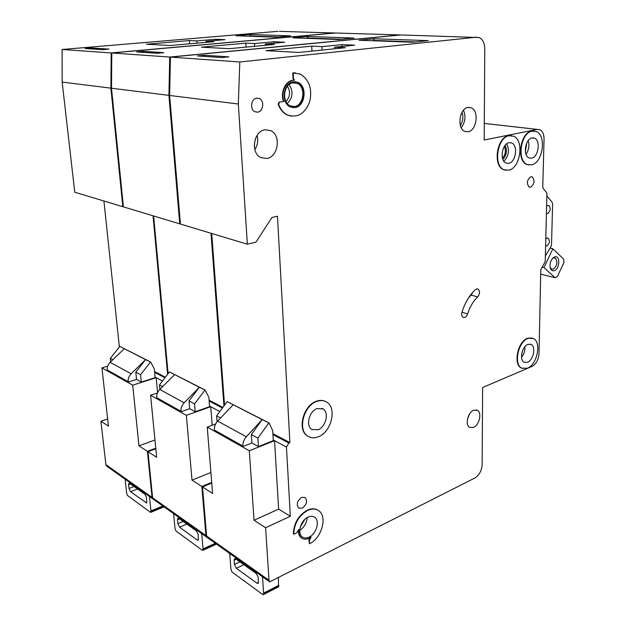 <?xml version="1.0" encoding="UTF-8"?>
<svg xmlns="http://www.w3.org/2000/svg" width="626" height="626" viewBox="0 0 626 626"><rect width="100%" height="100%" fill="white"/><g stroke="black" fill="none" stroke-linecap="round" stroke-linejoin="round"><path stroke-width="0.94" d="M554.284 270.659C552.382 271.183 551.044 270.26 550.27 267.905C549.542 263.452 550.716 259.923 553.807 257.333L554.659 256.926C560.411 254.735 559.98 269.039 554.284 270.659M550.152 267.404L551.537 269.063L553.243 269.133C557.343 265.588 558.009 261.887 555.215 258.037L553.548 257.951L552.312 258.687M541.928 267.075L544.002 267.576L555.074 277.701L557.39 276.52L563.893 262.654L563.752 259.187L552.86 248.804L550.027 248.178M555.074 277.701L540.864 274.196M544.002 267.576L552.86 248.804M229.719 553.509L230.931 569.277L231.996 572.007L262.764 594.536L263.405 594.614L263.601 593.112L262.521 576.804M236.378 568.306L256.989 583.221L258.241 583.354L258.35 577.555L256.331 573.565L235.666 558.854L234.515 558.736L234.132 560.247L234.453 564.441L236.378 568.306L243.858 564.683M278.398 577.454L278.515 586.852M302.217 508.171L298.743 508.109C296.137 504.446 297.107 500.878 301.654 497.388L305.081 497.459C307.702 501.09 306.748 504.666 302.217 508.171M257.615 112.156L254.954 111.741C249.61 109.534 251.073 98.556 256.785 98.141L259.367 98.556C264.728 100.763 263.303 111.678 257.615 112.156M477.654 296.951C473.154 301.27 469.813 306.936 467.638 313.931C466.526 316.811 465.016 317.953 463.115 317.366C461.745 316.412 461.362 314.706 461.965 312.257C464.852 302.953 469.297 295.449 475.283 289.736L476.488 288.985L478.068 289.079C480.119 291.184 479.985 293.805 477.654 296.951L471.214 295.112L472.873 292.201M318.321 436.784C331.498 432.073 337.25 407.659 326.482 401.986C323.603 400.304 320.34 400.124 316.701 401.454C303.446 405.711 297.303 430.586 308.055 436.306C311.091 438.13 314.518 438.286 318.321 436.784M308.626 436.643L307.648 436.103C296.896 430.383 303.039 405.515 316.286 401.266C319.565 400.053 322.562 400.092 325.27 401.368M317.03 408.582C309.087 411.188 305.441 426.063 311.897 429.483L318 429.78C325.911 427.01 329.409 412.307 322.953 408.895L317.03 408.582M293.782 534.236L296.528 532.922L298.845 529.518C298.469 533.548 299.463 536.435 301.842 538.188C304.541 539.831 307.632 539.455 311.106 537.053L309.299 540.707L309.455 543.744C321.85 538.25 327.875 515.918 318.407 510.48C315.394 508.586 311.85 508.547 307.773 510.354C298.821 515.574 294.157 523.532 293.782 534.236L293.391 533.986C293.758 523.289 298.422 515.331 307.374 510.12C311.357 508.351 314.831 508.351 317.82 510.127M308.109 517.092C300.644 520.19 296.849 533.806 302.53 537.085C304.408 538.282 306.607 538.297 309.119 537.124C316.568 533.876 320.222 520.417 314.542 517.154C312.718 516.004 310.574 515.981 308.109 517.092M508.672 170.202C520.433 168.292 524.494 140.224 513.492 136.202L509.134 135.74C497.271 137.219 493.006 165.78 503.977 169.748L508.672 170.202M505.628 170.28L503.531 169.677C492.56 165.71 496.817 137.157 508.68 135.685L511.254 135.623M509.04 142.689C501.935 143.628 499.399 160.702 505.988 163.089L508.758 163.363C515.832 162.267 518.289 145.373 511.7 142.963L509.04 142.689M532.053 137.923C525.206 138.815 522.718 155.686 529.072 157.932L531.646 158.182C538.454 157.134 540.88 140.443 534.51 138.174L532.053 137.923M531.505 164.881C542.844 163.057 546.842 135.333 536.232 131.53L532.186 131.116C520.754 132.524 516.575 160.733 527.155 164.474L531.505 164.881M528.704 164.959L526.709 164.411C516.121 160.663 520.308 132.469 531.732 131.061L534.103 130.998M527.882 344.394C521.982 346.35 519.142 360.083 524.173 362.258L527.522 362.298C533.407 360.224 536.169 346.632 531.138 344.449L527.882 344.394M527.405 368.229C537.194 364.7 541.764 342.132 533.368 338.486L528.008 338.376C518.156 341.577 513.383 364.535 521.771 368.166L527.405 368.229M522.436 368.479L521.348 368.025C512.96 364.395 517.733 341.444 527.577 338.243L532.194 338.024M293.226 82.726C283.703 83.305 281.262 102.288 290.206 105.849L294.376 106.49C303.837 105.708 306.169 86.912 297.186 83.352L293.226 82.726M295.065 81.63L297.491 82.319C307.28 86.2 304.752 106.702 294.423 107.57L292.577 107.617M293.617 81.677C283.226 82.296 280.55 103.032 290.308 106.921L294.869 107.617C305.191 106.749 307.726 86.247 297.929 82.358L293.617 81.677M284.04 101.545C280.393 92.945 285.832 80.809 293.547 80.222L294.572 80.159L293.477 78.837L294.126 80.12L293.101 80.183C285.386 80.77 279.955 92.898 283.594 101.498L279.141 102.116L278.171 104.213C280.057 109.331 283.03 112.907 287.107 114.949L291.387 116.193M265.142 129.77C253.577 130.881 250.244 153.041 260.893 157.611L266.786 158.472C278.273 157.071 281.41 135.169 270.714 130.615L265.142 129.77L270.714 130.615M468.099 107.422C459.414 108.235 456.644 128.471 464.766 131.397L468.06 131.781C476.691 130.748 479.36 110.755 471.214 107.805L468.099 107.422M473.616 410.226C467.771 412.432 464.883 425.117 469.696 427.401L473.553 427.401C479.383 425.093 482.192 412.534 477.38 410.249L473.616 410.226M530.817 176.751C526.896 179.905 526.356 183.355 529.189 187.104L530.605 187.221C534.518 184.052 535.05 180.601 532.21 176.868L530.817 176.751M545.614 245.83L546.811 245.924C549.691 243.483 550.129 240.908 548.141 238.201L547.007 238.13L545.786 238.975M546.42 213.356L547.633 213.489C550.567 211.04 550.99 208.419 548.916 205.625L547.836 205.547L546.6 206.369M279.141 102.116L283.594 101.498M293.031 78.798L292.749 72.906L295.535 72.874M309.455 543.744L308.908 540.457L309.62 538M298.352 531.067C298.438 534.236 299.471 536.529 301.442 537.945L301.763 538.141M476.589 37.177L239.805 61.974L238.326 104.01L247.356 244.21L256.026 242.105L271.872 217.519L277.475 216.244L289.908 442.59L288.876 443.012L286.45 447.034L290.339 516.278L265.612 527.734L269 580.279L269.657 581.875L474.837 478.014C479.242 475.197 481.676 470.744 482.137 464.648L482.63 387.502L532.053 366.406C536.138 364.082 538.446 359.864 538.978 353.768L540.801 269.728L545.223 261.558L546.928 193.035L543.446 188.809L542.75 187.111L544.064 139.175C544.033 134.332 542.617 131.163 539.823 129.684L537.178 129.41L484.188 140.005L484.767 48.844C484.602 43.1 482.756 39.336 479.219 37.552L402.455 34.993M269 580.279L206.619 536.052L207.284 537.57L269.657 581.875M206.619 536.052L202.495 486.918L211.76 483.092M211.713 233.475L224.554 405.132M238.326 104.01L169.638 95.465L180.429 224.053L247.356 244.21M169.638 95.465L170.436 57.099L401.016 34.946M227.168 401.61L269.047 422.926L272.709 430.618L273.312 440.641L258.436 446.573L251.902 442.973L242.896 446.518L214.358 430.492L214.319 430.015C214.17 426.729 215.289 423.755 217.668 421.095L233.208 404.717L227.168 401.61L216.619 415.828L217.081 421.767M286.45 447.034L273.272 440.015M215.618 424.005L207.237 427.104L212.597 493.452L202.495 486.918M290.339 516.278L278.633 509.102L274.54 440.696L249.312 450.767L207.237 427.104M265.612 527.734L254.039 520.253L278.633 509.102M249.312 450.767L254.039 520.253M412.855 42.232L359.034 40.252L374.356 38.765L428.364 40.627L412.855 42.232M204.397 55.268L228.873 56.856L221.878 57.553L197.503 55.941L204.397 55.268L204.475 56.403M311.748 46.16L265.901 50.659L298.884 52.435L345.341 47.693L334.558 47.2L354.66 45.174L341.992 44.634L321.967 46.621L311.748 46.16L311.959 51.105M239.805 61.974L170.436 57.099M545.363 255.971L550.935 246.66L551.522 244.594L552.601 204.068L552.109 202.276L546.858 195.93M289.908 442.59L272.889 433.654M269.047 422.926L262.184 419.623L246.323 436.76C243.89 439.538 242.731 442.629 242.865 446.033L242.896 446.518M268.789 423.019L257.889 438.13L251.339 434.593L262.184 419.623L233.208 404.717M251.339 434.593L251.902 442.973M220.618 417.988L216.619 415.828M257.889 438.13L258.436 446.573M292.749 72.906L300.253 74.071C309.369 79.823 312.499 89.111 309.635 101.921C304.831 113.822 297.467 118.181 287.545 115.004C283.468 112.97 280.495 109.386 278.609 104.26L279.579 102.171M293.195 72.945L293.477 78.837M471.214 295.112L468.295 298.273M322.108 50.064L321.967 46.621M342.046 46.449L341.992 44.634M334.62 48.789L334.558 47.2M373.307 40.776L374.356 38.765M502.459 158.135C505.542 154.583 506.176 150.686 504.345 146.437M173.613 513.656L175.006 528.469L175.969 530.989L202.355 550.309L202.863 550.364L203.02 548.908L201.713 533.618M179.568 527.217L197.245 540.003L198.239 540.113L198.246 534.588L196.454 530.942L178.746 518.344L177.839 518.242L177.494 519.752L177.854 523.688L179.568 527.217L186.806 524.072M125.137 479.226L126.655 493.186L127.532 495.518L150.412 512.271L150.819 512.318L150.944 510.91L149.481 496.512M130.521 491.739L146.633 502.905L146.562 497.631L144.966 494.29L129.621 483.374L128.886 483.295L128.58 484.774L128.979 488.491L130.521 491.739L137.501 488.984M211.705 482.419L201.83 486.488L205.962 535.59L206.627 537.1L207.003 536.936M401.657 34.97L336.624 33.053M180.405 223.693L179.732 223.842L168.926 95.371L169.716 57.052L400.217 34.923M211.001 233.263L223.959 405.938M205.962 535.59L152.603 497.764L153.268 499.204L206.627 537.1M152.603 497.764L147.979 451.667L155.811 448.756M153.644 215.986L168.104 373.706M168.926 95.371L111.498 88.227L123.408 206.87L179.732 223.842M111.498 88.227L111.796 52.983L335.207 33.006M169.474 371.922L205.171 390.076L208.849 397.322L209.593 406.657L195.234 411.759L189.686 408.708L181 411.759L156.688 397.682C156.5 394.615 157.541 391.876 159.81 389.466L174.638 374.583L169.474 371.922L159.45 384.927L159.873 389.395M219.804 411.54L209.554 406.078M157.47 392.948L150.584 395.241L156.649 457.27L147.979 451.667M212.191 425.273L210.719 406.697L186.36 415.359L150.584 395.241M201.83 486.488L192.002 480.134L210.907 472.497M186.36 415.359L192.002 480.134M338.948 39.516L292.952 37.826L307.937 36.472L354.175 38.069L338.948 39.516M143.284 51.324L163.848 52.654L157.142 53.273L136.679 51.919L143.284 51.324L143.377 52.365M245.799 43.139L201.415 47.177L229.233 48.679L274.298 44.446L265.174 44.023L284.736 42.208L273.953 41.746L254.485 43.538L245.799 43.139L246.041 47.099M169.716 57.052L111.796 52.983M222.872 407.393L209.076 400.155M205.171 390.076L199.318 387.275L184.177 402.784C181.861 405.304 180.789 408.144 180.961 411.305L181 411.759M204.921 390.162L194.569 403.903L189.013 400.906L199.318 387.275L174.638 374.583M189.013 400.906L189.686 408.708M162.619 386.641L159.45 384.927M194.569 403.903L195.234 411.759M254.649 46.293L254.485 43.538M274.031 43.202L273.953 41.746M265.244 45.299L265.174 44.023M306.936 38.335L307.937 36.472M155.757 448.2L147.407 451.299L152.04 497.365L153.026 498.672M335.935 33.029L279.399 31.363M123.377 206.588L122.813 206.697L110.896 88.149L111.193 52.936L334.519 32.99M153.041 215.798L167.604 374.348M152.04 497.365L105.888 464.641L106.545 466.018L152.705 498.805M105.888 464.641L100.927 421.243L107.649 418.966M103.916 201.001L119.386 346.992M110.896 88.149L62.17 82.084L74.752 192.213L122.813 206.697M62.17 82.084L62.107 49.485L278.014 31.323M119.863 346.397L150.655 362.039L154.309 368.886L155.146 377.619L141.304 382.063L136.538 379.434L128.181 382.095L107.242 369.95C107.023 367.079 108.001 364.535 110.168 362.321L124.324 348.69L119.863 346.397L110.317 358.369L110.692 361.812M162.47 381.007L155.091 377.071M107.719 366.108L101.921 367.869L108.447 426.103L100.927 421.243M157.603 392.643L156.171 377.65L132.72 385.193L101.921 367.869M147.407 451.299L138.964 445.837L154.958 440M132.72 385.193L138.964 445.837M275.683 37.184L235.924 35.729L250.517 34.493L290.55 35.87L275.683 37.184M91.459 47.975L108.979 49.11L102.554 49.665L85.136 48.515L91.459 47.975L91.56 48.938M189.334 40.557L146.484 44.219L170.272 45.502L213.81 41.676L205.985 41.316L224.961 39.665L215.673 39.274L196.807 40.901L189.334 40.557L189.584 43.804M111.193 52.936L62.107 49.485M165.397 377.22L154.559 371.531M150.655 362.039L145.592 359.637L131.147 373.792C128.933 376.093 127.931 378.714 128.134 381.672L128.181 382.095M150.412 362.118L140.568 374.716L135.795 372.141L145.592 359.637L124.324 348.69M135.795 372.141L136.538 379.434M112.852 359.739L110.317 358.369M140.568 374.716L141.304 382.063M196.979 43.155L196.807 40.901M215.759 40.471L215.673 39.274M206.064 42.357L205.985 41.316M249.571 36.23L250.517 34.493M234.132 560.247L236.221 559.253M234.453 564.441L239.868 561.843M256.989 583.221L258.64 582.391M263.601 594.129L278.867 586.296M263.601 593.112L278.875 585.287M521.755 353.549L522.984 349.731M525.394 151.578L526.74 143.057M533.759 137.923L533.016 137.837M537.178 129.41L484.297 123.408L537.264 129.394M288.876 443.012L272.952 434.632M469.328 414.365L467.489 419.107M463.49 110.246C466.018 116.459 465.259 122.289 461.205 127.735M257.114 135.349C258.436 140.467 257.677 145.216 254.845 149.606M246.323 436.76L217.668 421.095M242.865 446.033L214.319 430.015M278.609 104.26L278.171 104.213M289.102 84.526C293.469 91.412 292.866 97.758 287.295 103.564M524.964 346.616C525.191 350.599 524.056 354.144 521.56 357.25M528.172 140.654C529.619 145.475 528.9 150.005 526.02 154.246M506.653 143.831C509.705 150.209 508.766 156.007 503.836 161.242M307.139 517.608C306.701 523.078 304.236 527.327 299.752 530.347M309.299 540.707L308.908 540.457M467.638 313.931L461.972 312.21M415.687 41.942L373.299 40.4M460.337 125.458C462.943 121.303 463.514 116.906 462.058 112.273M502.881 159.45C506.598 155.154 507.357 150.428 505.166 145.287M254.258 145.545L255.291 139.011M285.972 101.584C290.182 96.866 290.667 91.732 287.428 86.208M300.206 527.28L304.745 519.47M177.494 519.752L179.513 518.884M177.854 523.688L183.089 521.435M197.245 540.003L198.575 539.409M203.043 549.871L216.142 543.869M203.02 548.908L215.321 543.282M128.58 484.774L130.529 484.015M128.979 488.491L134.027 486.512M145.835 502.819L146.914 502.381M150.983 511.818L163.636 506.567M150.944 510.91L162.823 505.988M222.402 408.035L209.147 401.063M184.177 402.784L159.81 389.466M180.961 411.305L156.688 397.682M341.718 39.25L306.92 37.983M164.943 377.799L154.645 372.376M131.147 373.792L110.168 362.321M128.134 381.672L107.242 369.95M278.39 36.95L249.547 35.901M552.852 258.288L553.807 257.333M555.215 258.037L554.307 257.826M263.405 594.614L278.664 586.773M478.068 289.079L477.325 288.876M548.916 205.625L548.173 205.492M548.141 238.201L547.468 238.052M532.21 176.868L531.114 176.696M477.38 410.249L476.456 409.881M471.214 107.805L467.849 107.469M287.545 115.004L287.107 114.949M294.197 80.073L293.75 80.034M297.929 82.358L297.491 82.319M297.186 83.352L292.287 82.906M521.771 368.166L521.348 368.025M531.138 344.449L529.964 344.081M527.155 164.474L526.709 164.411M534.51 138.174L532.217 137.892M511.7 142.963L509.259 142.65M503.977 169.748L503.531 169.677M314.542 517.154L314.119 516.896M301.842 538.188L301.442 537.945M322.953 408.895L321.772 408.348M308.055 436.306L307.648 436.103M256.378 98.219L259.367 98.556M202.863 550.364L216.494 544.119M150.819 512.318L164.02 506.841"/></g></svg>
